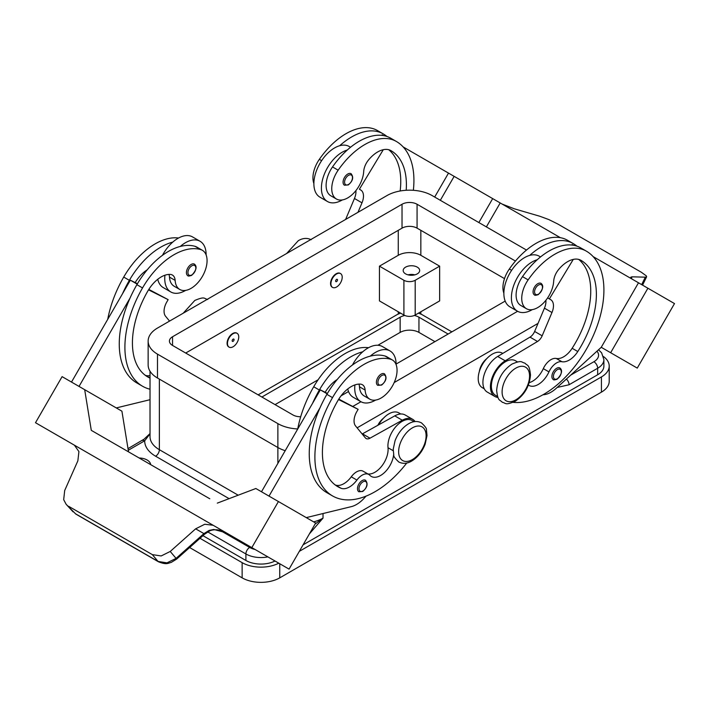 <?xml version="1.0" encoding="UTF-8"?>
<svg xmlns="http://www.w3.org/2000/svg" width="710" height="710" viewBox="0 0 710 710"><rect width="100%" height="100%" fill="white"/><g stroke="black" fill="none" stroke-linecap="round" stroke-linejoin="round"><path stroke-width="1.06" d="M406.191 190.271A74.488 43.008 120 0 0 390.97 150.635L390.97 150.635A26.598 15.363 120 0 0 368.481 160.034A13.304 7.677 120 0 0 363.697 171.518A22.613 13.055 -60 0 1 357.325 188.682A22.613 13.055 -60 0 1 336.433 199.022A22.613 13.055 -60 0 1 338.155 170.196A62.924 36.325 -60 0 1 396.295 141.423A85.129 49.15 -60 0 1 413.353 190.298M336.567 273.98A7.979 4.606 -60 0 1 340.552 273.581A7.979 4.606 -60 0 1 341.776 279.98A7.979 4.606 -60 0 1 336.567 287.009A7.979 4.606 -60 0 1 332.573 287.408A7.979 4.606 -60 0 1 331.348 281.009A7.979 4.606 -60 0 1 336.567 273.98M332.395 287.293A7.979 4.606 -60 0 1 332.2 287.186A7.979 4.606 -60 0 1 330.975 280.796A7.979 4.606 -60 0 1 336.185 273.758A7.979 4.606 -60 0 1 340.179 273.368A7.979 4.606 -60 0 1 340.365 273.483M336.567 281.577A1.331 0.772 -60 0 1 335.626 281.036A1.331 0.772 -60 0 1 336.567 279.412A1.331 0.772 -60 0 1 337.507 279.953A1.331 0.772 -60 0 1 336.567 281.577M528.382 385.06A18.62 10.748 120 0 0 528.914 385.406A18.62 10.748 120 0 0 548.954 371.889A13.304 7.677 -60 0 1 561.894 361.718A18.62 10.748 120 0 0 577.789 351.539A74.488 43.008 120 0 0 580.957 260.33A26.598 15.363 120 0 0 558.468 269.72A13.304 7.677 120 0 0 553.685 281.204A22.613 13.055 -60 0 1 547.312 298.369A22.613 13.055 -60 0 1 526.421 308.708L520.785 305.451A22.613 13.055 -60 0 1 522.507 276.625A62.924 36.325 -60 0 1 537.239 259.745A29.261 16.898 120 0 0 511.395 297.81A29.261 16.898 120 0 0 517.448 311.202L509.931 306.853A29.261 16.898 -60 0 1 503.869 293.461A29.261 16.898 -60 0 1 529.713 255.396A62.924 36.325 -60 0 1 573.112 243.512L567.467 240.255L573.112 243.512A85.129 49.15 -60 0 1 576.964 246.184M517.448 311.202A29.261 16.898 120 0 0 532.305 309.622M534.435 294.898A6.647 3.843 -60 0 1 533.423 289.573A6.647 3.843 -60 0 1 537.763 283.707A6.647 3.843 -60 0 1 541.091 283.379C543.949 285.81 543.017 289.565 538.295 294.623C535.881 295.404 534.595 295.493 534.435 294.898M150.023 378.128A74.488 43.008 -60 0 1 147.849 377.01A74.488 43.008 -60 0 1 147.849 291.002A26.598 15.363 -60 0 1 170.338 274.424A13.304 7.677 -60 0 1 172.397 275.036A13.304 7.677 -60 0 1 175.13 280.379A22.613 13.055 120 0 0 179.772 289.467A22.613 13.055 120 0 0 181.494 290.195A22.613 13.055 120 0 0 203.166 275.001A22.613 13.055 120 0 0 202.385 250.302L196.741 247.044A22.613 13.055 120 0 0 195.019 246.317A62.924 36.325 120 0 0 180.287 246.45A62.924 36.325 120 0 0 136.888 284.674A85.129 49.15 120 0 0 130.054 298.04L79.032 386.417M202.385 250.302A22.613 13.055 120 0 0 200.664 249.574A62.924 36.325 120 0 0 142.532 287.932A85.129 49.15 120 0 0 142.532 386.231A85.129 49.15 120 0 0 150.023 389.24M233.111 346.746A7.979 4.606 120 0 0 238.32 339.708A7.979 4.606 120 0 0 237.096 333.318A7.979 4.606 120 0 0 233.111 333.709A7.979 4.606 120 0 0 227.892 340.747A7.979 4.606 120 0 0 229.117 347.137A7.979 4.606 120 0 0 233.111 346.746M228.931 347.021A7.979 4.606 -60 0 1 228.744 346.924A7.979 4.606 -60 0 1 227.519 340.525A7.979 4.606 -60 0 1 232.729 333.496A7.979 4.606 -60 0 1 236.723 333.096A7.979 4.606 -60 0 1 236.9 333.212M233.111 339.14A1.331 0.772 120 0 0 232.17 340.773A1.331 0.772 120 0 0 233.111 341.315A1.331 0.772 120 0 0 234.052 339.682A1.331 0.772 120 0 0 233.111 339.14M393.651 454.542A18.62 10.748 -60 0 1 384.882 472.168A18.62 10.748 -60 0 1 371.268 476.419A18.62 10.748 -60 0 1 369.848 475.292A13.304 7.677 120 0 0 368.827 474.493A13.304 7.677 120 0 0 356.908 480.066A18.62 10.748 -60 0 1 341.004 488.24A74.488 43.008 -60 0 1 337.836 486.705A74.488 43.008 -60 0 1 337.836 400.688A26.598 15.363 -60 0 1 360.334 384.11A13.304 7.677 -60 0 1 362.384 384.722A13.304 7.677 -60 0 1 365.117 390.065A22.613 13.055 120 0 0 369.759 399.153A22.613 13.055 120 0 0 371.481 399.89A22.613 13.055 120 0 0 393.154 384.687A22.613 13.055 120 0 0 392.373 359.988L386.728 356.731A22.613 13.055 120 0 0 385.006 356.003A62.924 36.325 120 0 0 370.274 356.145A29.261 16.898 -60 0 1 390.056 350.962L382.539 346.613A29.261 16.898 120 0 0 362.748 351.796A62.924 36.325 120 0 0 319.349 390.021A85.129 49.15 120 0 0 312.524 403.386L320.325 389.87L327.186 393.828M352.444 365.002A29.261 16.898 -60 0 1 362.748 351.796M375.634 400.076A29.261 16.898 -60 0 1 360.795 401.647A29.261 16.898 -60 0 1 354.734 388.246A29.261 16.898 -60 0 1 354.929 384.909M390.056 350.962A29.261 16.898 -60 0 1 396.118 364.354A29.261 16.898 -60 0 1 396.118 364.656M381.11 374.152A6.647 3.843 120 0 0 376.761 380.01A6.647 3.843 120 0 0 377.782 385.344L381.643 385.068C386.258 381.092 387.19 377.347 384.438 373.824A6.647 3.843 120 0 0 381.11 374.152M139.178 457.994A11.972 6.914 180 0 1 147.139 460.018A11.972 6.914 180 0 1 150.635 464.615M566.394 379.06A5.316 3.071 60 0 1 567.956 381.048A5.316 3.071 60 0 1 569.065 384.758L597.66 368.25A21.282 12.283 0 0 0 603.89 359.562L601.618 352.843L598.557 349.764M128.004 448.631L144.095 439.144L150.023 433.57M128.27 450.273L144.698 440.795A5.316 3.071 -120 0 0 142.044 440.528M414.809 274.85A8.245 4.757 0 0 0 408.055 274.85M405.596 273.874A8.245 4.757 180 0 1 403.182 270.501A8.245 4.757 180 0 1 408.277 266.108A8.245 4.757 180 0 1 417.267 267.137A8.245 4.757 180 0 1 419.681 270.501A8.245 4.757 180 0 1 414.587 274.903A8.245 4.757 180 0 1 405.596 273.874M377.818 425.308A13.304 7.677 -60 0 1 383.418 418.261M358.905 384.101A13.304 7.677 -60 0 1 359.473 386.808A22.613 13.055 120 0 0 364.115 395.896L369.759 399.153M358.861 491.755A6.647 3.843 -60 0 1 357.84 486.421A6.647 3.843 -60 0 1 362.189 480.563A6.647 3.843 -60 0 1 365.508 480.235C368.268 483.759 367.336 487.504 362.721 491.48L358.861 491.755M194.451 264.138A6.647 3.843 120 0 0 191.123 264.466A6.647 3.843 120 0 0 186.774 270.324A6.647 3.843 120 0 0 187.795 275.658C187.955 276.252 189.242 276.154 191.656 275.373C196.377 270.315 197.309 266.57 194.451 264.138M164.942 275.223A29.261 16.898 120 0 0 164.747 278.56A29.261 16.898 120 0 0 170.808 291.961A29.261 16.898 120 0 0 185.647 290.39M206.131 254.961A29.261 16.898 120 0 0 206.131 254.668A29.261 16.898 120 0 0 200.069 241.276A29.261 16.898 120 0 0 180.287 246.45M170.808 291.961L163.282 287.612A29.261 16.898 -60 0 1 157.753 279.279M240.211 540.913L231.717 536.006A15.957 13.028 -60 0 0 231.717 536.006L226.064 532.74L213.816 529.465L209.122 530.405A5.316 1.136 -114.4 0 0 209.876 530.769A5.316 1.136 -114.4 0 1 209.885 530.769L204.498 534.284L203.912 533.601L176.062 558.397L166.965 562.852L158.055 561.441L75.526 513.791L66.154 504.313L63.687 499.671L64.69 490.521L77.86 460.825L78.925 451.587L74.372 445.161L199.155 517.199L35.5 422.716L62.098 376.646L84.676 389.675L91.288 430.349L209.796 498.775M213.462 525.453L229.25 534.577L213.462 525.453A15.957 13.028 -60 0 0 213.098 525.258L199.155 517.199M204.498 534.284L176.657 559.081L170.231 551.457L195.64 528.826L204.773 524.246L213.098 525.258M170.231 551.457L161.17 555.957L152.322 554.616L158.055 561.441A5.316 3.071 120 0 0 158.499 561.805A5.316 3.071 120 0 0 158.516 561.814A5.316 3.071 120 0 0 158.632 561.876M479.303 371.649A13.304 7.677 -60 0 1 486.874 358.532M526.421 308.708A22.613 13.055 -60 0 1 528.142 279.882A62.924 36.325 -60 0 1 586.283 251.109L580.638 247.852A62.924 36.325 -60 0 0 537.239 259.745M495.509 395.301L497.621 396.517L495.509 395.301A19.951 11.52 -60 0 1 491.471 384.225A19.951 11.52 -60 0 1 500.852 365.313A19.951 11.52 -60 0 1 515.46 360.742L517.572 361.958M503.869 293.186A22.613 13.055 -60 0 1 509.336 269.019A62.924 36.325 -60 0 1 567.467 240.255L573.112 243.512M482.339 387.695L484.282 388.814L482.339 387.695A19.951 11.52 -60 0 1 478.3 376.628A19.951 11.52 -60 0 1 487.681 357.707A19.951 11.52 -60 0 1 502.29 353.136L502.769 353.42M553.285 379.504A6.647 3.843 -60 0 1 552.265 374.17A6.647 3.843 -60 0 1 556.613 368.312A6.647 3.843 -60 0 1 559.941 367.984C562.799 370.416 561.867 374.161 557.146 379.229C554.732 380.001 553.445 380.098 553.285 379.504M347.776 174.021A6.647 3.843 -60 0 1 351.104 173.693C353.855 177.216 352.923 180.961 348.308 184.937L344.448 185.212A6.647 3.843 -60 0 1 343.436 179.879A6.647 3.843 -60 0 1 347.776 174.021M342.309 199.936A29.261 16.898 -60 0 1 327.461 201.516A29.261 16.898 -60 0 1 321.408 188.114A29.261 16.898 -60 0 1 347.252 150.059A62.924 36.325 -60 0 1 390.651 138.166L396.295 141.423L390.651 138.166M327.461 201.516L319.944 197.167A29.261 16.898 120 0 1 313.882 183.775A29.261 16.898 120 0 1 339.726 145.71A29.261 16.898 -60 0 1 349.205 146.482L350.536 147.254M502.174 204.089L514.359 208.82L539.769 216.239L548.83 219.576L557.678 223.952L641.361 272.267L646.313 275.862L646.632 276.793L645.31 277.175L641.671 284.63M631.261 278.338L632.14 276.82L630.791 277.184L632.051 279.074M632.14 276.82L645.31 277.175M674.5 303.578L637.26 368.091L601.246 347.296L638.494 282.793L593.107 256.594L674.5 303.578M431.573 163.327L560.367 237.69M486.377 226.889L500.204 202.953M542.946 394.778L543.292 394.76A26.598 15.363 120 0 0 556.196 388.352L601.246 347.296L610.653 352.728L647.902 288.224M610.653 352.728L637.26 368.091M478.859 222.549L492.678 198.614M440.324 200.3L454.151 176.364M434.68 197.043L448.507 173.107L403.12 146.899M383.551 135.601L382.149 134.793L381.811 135.362M336.433 199.022L330.798 195.765A22.613 13.055 -60 0 1 332.52 166.93A62.924 36.325 -60 0 1 347.252 150.059M313.882 183.499A22.613 13.055 -60 0 1 319.349 159.333A62.924 36.325 -60 0 1 377.48 130.56L383.125 133.826A85.129 49.15 -60 0 1 386.977 136.489M550.712 299.691L547.632 297.907L550.712 299.691A13.304 7.677 -60 0 1 551.972 312.515L542.156 335.803A7.979 4.606 -60 0 1 537.514 341.474L505.209 360.804A21.282 12.283 120 0 0 491.533 379.575A21.282 12.283 120 0 0 494.843 396.455L487.317 392.106A21.282 12.283 -60 0 1 484.007 375.235A21.282 12.283 -60 0 1 497.683 356.464L529.988 337.126A7.979 4.606 120 0 0 534.63 331.455L544.446 308.175A13.304 7.677 120 0 0 545.884 300.294M571.798 245.048L572.136 244.489L573.538 245.287M573.281 259.39L549.38 298.919M494.843 396.455A21.282 12.283 120 0 0 497.985 397.414M529.225 382.654A18.62 10.748 120 0 0 543.31 368.632A13.304 7.677 -60 0 1 556.25 358.461A18.62 10.748 120 0 0 572.145 348.282A74.488 43.008 120 0 0 578.685 259.398M586.283 251.109L580.638 247.852L586.283 251.109A85.129 49.15 -60 0 1 591.288 339.957A85.129 49.15 -60 0 1 513.099 402.357M209.122 530.405L203.912 533.601L195.64 528.826M75.979 514.164L75.526 513.791A5.316 3.071 120 0 0 75.97 514.164A5.316 3.071 120 0 0 75.988 514.173L158.516 561.814M68.639 506.301L152.322 554.616M229.25 534.577L289.068 569.118L315.666 523.039L255.848 488.507L217.322 503.115M213.248 525.338L199.306 517.288M251.819 547.614L278.427 501.535M74.381 445.17L50.224 431.218L74.55 445.276M269.019 496.104L320.041 407.726A85.129 49.15 120 0 0 326.875 492.66L332.52 495.917A85.129 49.15 120 0 0 406.741 463.026M312.524 403.386L261.493 491.764M128.528 451.844L121.916 411.179L84.676 389.675M71.506 382.069L130.338 280.184L135.166 282.589A26.598 15.363 -60 0 1 147.227 269.818M137.199 284.142L130.338 280.184M116.289 407.922L150.023 399.703M130.054 298.04A85.129 49.15 120 0 0 136.897 382.974L142.532 386.231M168.918 274.415A13.304 7.677 -60 0 1 169.486 277.122A22.613 13.055 120 0 0 174.127 286.21L179.772 289.467M162.457 255.316A29.261 16.898 -60 0 1 172.761 242.11A29.261 16.898 -60 0 1 192.552 236.927L200.069 241.276M178.547 238.027A62.924 36.325 120 0 0 123.718 277.069A85.129 49.15 120 0 0 107.734 319.331M366.067 496.121L364.221 498.145A26.598 15.363 -60 0 1 351.317 506.638L306.276 517.617M368.827 474.493L363.183 471.236A13.304 7.677 120 0 0 351.264 476.8A18.62 10.748 -60 0 1 335.368 484.983A74.488 43.008 -60 0 1 335.129 484.886M414.108 421.687L412.004 420.471A19.951 11.52 120 0 0 395.878 426.63A19.951 11.52 120 0 0 388.015 447.726A18.62 10.748 -60 0 1 381.936 465.875A18.62 10.748 -60 0 1 367.869 473.943M338.528 399.544L358.133 409.342L356.802 411.64A13.304 7.677 120 0 0 355.541 425.92L365.357 437.875A7.979 4.606 120 0 0 366.111 438.523A7.979 4.606 120 0 0 369.999 438.185L402.304 420.222A21.282 12.283 -60 0 1 412.67 419.317A21.282 12.283 -60 0 1 415.075 421.562M338.803 399.1L358.133 409.342M327.425 393.42L325.153 392.275A26.598 15.363 -60 0 1 337.214 379.504M320.325 389.87L325.153 392.275M412.67 419.317L405.144 414.977A21.282 12.283 120 0 0 394.778 415.874L362.473 433.837A7.979 4.606 -60 0 1 362.171 433.996M370.274 356.145A62.924 36.325 120 0 0 326.875 394.361A85.129 49.15 120 0 0 320.041 407.726M400.777 413.992L398.834 412.874A19.951 11.52 120 0 0 378.616 424.864M368.534 347.714A62.924 36.325 120 0 0 313.705 386.764A85.129 49.15 120 0 0 297.721 429.026M392.373 359.988A22.613 13.055 120 0 0 390.651 359.26A62.924 36.325 120 0 0 332.52 397.618A85.129 49.15 120 0 0 332.52 495.917M258.129 394.858L396.384 315.036A18.62 10.748 180 0 1 400.697 313.181M379.451 300.916L379.451 266.161L398.266 255.298A15.957 9.212 180 0 1 420.835 255.298L439.65 266.161L439.65 300.916L415.19 315.036A7.979 4.606 180 0 1 403.91 315.036L379.451 300.916M379.451 266.161L403.91 280.281A7.979 4.606 0 0 0 415.19 280.281L439.65 266.161M504.499 278.622L417.072 228.15A10.641 6.141 0 0 0 402.029 228.15L185.701 353.039M538.029 323.396L357.121 427.837M285.207 450.69A31.923 18.433 180 0 1 277.876 447.522L157.487 378.022A31.923 18.433 180 0 1 148.141 364.984L148.141 341.093A31.923 18.433 180 0 1 157.487 328.064L386.977 195.57A31.923 18.433 180 0 1 432.124 195.57L526.492 250.053M300.685 416.743A10.641 6.141 180 0 1 292.928 414.942L172.539 345.442A10.641 6.141 180 0 1 169.424 341.093A10.641 6.141 180 0 1 172.539 336.753L402.029 204.258A10.641 6.141 180 0 1 417.072 204.258L515.451 261.049M505.183 301.084L396.118 364.052M348.53 391.529L341.075 395.834M297.73 428.964A31.923 18.433 180 0 1 277.876 423.63L157.487 354.13A31.923 18.433 180 0 1 148.141 341.093M517.608 311.291L394.192 382.548M360.955 401.736L352.959 406.351M238.187 495.198L159.368 449.696A5.316 3.071 -60 0 1 158.268 453.406A5.316 3.071 -60 0 1 155.605 456.21A37.239 21.504 0 0 1 144.698 440.795L150.023 433.828M309.4 533.893L323.023 518.122L315.036 524.131M275.018 561.006A21.282 12.283 180 0 1 245.9 560.474L202.945 535.668M603.89 359.562L603.89 366.076A21.282 12.283 180 0 1 597.66 374.765L303.081 544.836M418.403 313.181A18.62 10.748 180 0 1 422.716 315.036L451.871 331.863M278.781 563.181A26.598 15.363 180 0 1 242.137 562.648L199.98 538.304M603.456 356.535A26.598 15.363 180 0 1 609.216 366.076A26.598 15.363 180 0 1 601.423 376.939L299.318 551.351M261.892 397.023L400.147 317.201A13.304 7.677 180 0 1 404.78 315.471M414.32 315.471A13.304 7.677 180 0 1 418.953 317.201L448.108 334.037M434.946 341.643L418.953 332.404A13.304 7.677 0 0 0 400.147 332.404L377.871 345.264M318.098 379.779L275.054 404.629M609.216 366.076L609.216 381.279A26.598 15.363 180 0 1 601.423 392.142L279.758 577.851A26.598 15.363 180 0 1 242.137 577.851L189.623 547.534M347.74 388.973A29.261 16.898 120 0 0 353.269 397.298L360.795 401.647M172.761 242.11A62.924 36.325 120 0 0 129.362 280.326A85.129 49.15 120 0 0 122.537 293.692M150.023 375.555A18.62 10.748 -60 0 1 145.381 375.297A74.488 43.008 -60 0 1 145.133 375.2M135.166 282.589L137.438 283.725M148.816 289.405L168.146 299.647L148.541 289.858M169.548 321.097L165.554 316.234A13.304 7.677 -60 0 1 166.815 301.954L168.146 299.647M529.713 255.396A29.261 16.898 -60 0 1 539.192 256.177L540.523 256.94M339.726 145.71A62.924 36.325 -60 0 1 383.125 133.826L377.48 130.56M400.156 190.99A74.488 43.008 120 0 0 388.698 149.712M357.982 212.308L361.985 202.829A13.304 7.677 120 0 0 360.724 190.005L359.393 189.233L383.285 149.703M355.896 190.608A13.304 7.677 -60 0 1 354.459 198.489L345.619 219.443M359.393 189.233L360.724 190.005M515.833 368.135A19.418 11.209 -60 0 1 529.562 376.069A19.418 11.209 -60 0 1 515.833 399.845A19.418 11.209 -60 0 1 502.103 391.92A19.418 11.209 -60 0 1 515.833 368.135M538.517 294.135A5.582 3.222 -60 0 1 534.568 291.854A5.582 3.222 -60 0 1 538.517 285.012A5.582 3.222 -60 0 1 542.467 287.293A5.582 3.222 -60 0 1 538.517 294.135M195.019 246.317L200.664 249.574M381.865 375.457A5.582 3.222 120 0 0 377.915 382.299A5.582 3.222 120 0 0 381.865 384.58A5.582 3.222 120 0 0 385.814 377.738A5.582 3.222 120 0 0 381.865 375.457M596.977 351.202A15.957 9.212 180 0 1 593.897 361.727A5.316 3.071 60 0 1 596.56 364.541A5.316 3.071 60 0 1 597.66 368.25L597.66 374.765M593.897 361.727L570.742 375.102M207.71 531.905L245.9 553.96A5.316 3.071 -60 0 1 247 550.25A5.316 3.071 -60 0 1 249.663 547.437L220.171 530.414M412.377 427.873A19.418 11.209 120 0 0 398.638 451.649A19.418 11.209 120 0 0 412.377 459.583A19.418 11.209 120 0 0 426.106 435.798A19.418 11.209 120 0 0 412.377 427.873M365.117 390.065L359.473 386.808M362.934 481.868A5.582 3.222 120 0 0 358.985 488.711A5.582 3.222 120 0 0 362.934 490.992A5.582 3.222 120 0 0 366.892 484.149A5.582 3.222 120 0 0 362.934 481.868M191.877 274.894A5.582 3.222 120 0 0 195.827 268.052A5.582 3.222 120 0 0 191.877 265.771A5.582 3.222 120 0 0 187.928 272.613A5.582 3.222 120 0 0 191.877 274.894M528.142 279.882L522.507 276.625M511.617 270.341L509.336 269.019M557.368 378.741A5.582 3.222 -60 0 1 553.418 376.46A5.582 3.222 -60 0 1 557.368 369.617A5.582 3.222 -60 0 1 561.317 371.898A5.582 3.222 -60 0 1 557.368 378.741M348.53 175.326A5.582 3.222 -60 0 1 352.48 177.606A5.582 3.222 -60 0 1 348.53 184.449A5.582 3.222 -60 0 1 344.581 182.168A5.582 3.222 -60 0 1 348.53 175.326M544.446 308.175L551.972 312.515M534.63 331.455L542.156 335.803M529.988 337.126L537.514 341.474M497.683 356.464L505.209 360.804M548.954 371.889L543.31 368.632M561.894 361.718L556.25 358.461M577.789 351.539L572.145 348.282M362.473 433.837L369.999 438.185M394.778 415.874L402.304 420.222M319.349 390.021L313.705 386.764M393.198 450.717L388.015 447.726M356.908 480.066L351.264 476.8M341.004 488.24L335.368 484.983M390.651 359.26L385.006 356.003M332.52 397.618L326.875 394.361M398.266 314.086L398.266 311.77M398.266 255.298L398.266 230.324M415.19 280.281L415.19 315.036M403.91 280.281L403.91 315.036M420.835 255.298L420.835 230.324M172.539 345.442L172.539 336.753M402.029 228.15L402.029 204.258M417.072 228.15L417.072 204.258M277.876 463.39L277.876 423.63M157.487 378.022L157.487 354.13M255.085 549.496L255.085 549.496A15.957 9.212 180 0 1 249.663 547.437M245.9 560.474L245.9 553.96A21.282 12.283 0 0 0 267.865 556.889M159.368 379.105L159.368 449.696A31.923 18.433 180 0 1 150.023 436.668L150.023 371.223M557.164 387.465L569.065 384.758M155.605 456.21L229.099 498.651M323.023 513.534L323.023 518.122A31.923 18.433 180 0 1 313.642 521.868M420.835 314.086L420.835 311.77M400.147 332.404L400.147 317.201M418.953 332.404L418.953 317.201M242.137 577.851L242.137 562.648M279.758 577.851L279.758 563.74M601.423 392.142L601.423 376.939M123.718 277.069L129.362 280.326M136.888 284.674L142.532 287.932M169.486 277.122L175.13 280.379M145.381 375.297L150.023 377.977M319.349 159.333L321.63 160.655M332.52 166.93L338.155 170.196M361.985 202.829L354.459 198.489M183.198 313.216L194.833 300.428C205.279 296.026 203.885 298.724 207.728 299.469M421.42 422.84C417.329 420.808 413.025 421.128 408.516 423.799C402.499 427.518 398.017 433.153 395.062 440.688L393.216 449.252L393.793 455.092C393.402 456.184 395.071 458.491 398.807 462.006C402.898 464.029 407.203 463.71 411.711 461.038C417.728 457.32 422.219 451.693 425.166 444.149L427.012 435.585L426.444 429.754C426.834 428.662 425.157 426.355 421.42 422.84M524.876 363.112C527.486 366.094 529.154 363.609 530.494 374.853C529.616 386.133 524.504 394.955 515.167 401.31C504.721 405.712 506.115 403.014 502.272 402.277C499.662 399.286 497.994 401.771 496.654 390.527C497.532 379.246 502.644 370.425 511.981 364.07C522.427 359.668 521.034 362.366 524.876 363.112M311.193 239.731C307.102 237.708 302.797 238.027 298.289 240.699L286.654 253.488M646.632 276.793L642.559 285.145M158.507 561.805C166.921 565.116 168.11 563.057 171.19 562.444L176.657 559.081M209.876 530.76C213.887 529.341 218.05 529.447 222.354 531.08L226.091 532.757M66.154 504.313L73.077 511.839"/></g></svg>
